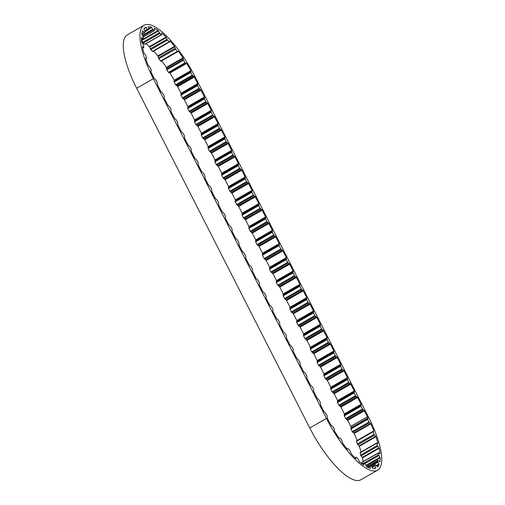 <?xml version="1.0" encoding="UTF-8"?>
<svg xmlns="http://www.w3.org/2000/svg" width="505" height="505" viewBox="0 0 505 505"><rect width="100%" height="100%" fill="white"/><g stroke="black" fill="none" stroke-linecap="round" stroke-linejoin="round"><path stroke-width="0.76" d="M377.828 443.403L377.999 443.346A58.037 17.997 60.1 0 0 375.966 436.737L374.003 434.363L373.043 431.327L373.889 431.087A58.037 17.997 60.1 0 0 370.828 423.865L368.934 422.073L367.646 419.371L367.993 417.919A58.037 17.997 60.1 0 0 367.406 416.764L350.735 426.334L347.718 420.412L345.691 418.538L344.315 415.836L344.385 413.873L340.925 407.08L338.899 405.206L337.523 402.504L337.592 400.541L334.133 393.748L332.107 391.874L330.731 389.172L330.8 387.209L327.341 380.416L325.315 378.542L323.939 375.84L324.008 373.877L320.542 367.084L318.522 365.21L317.14 362.508L317.209 360.545L313.75 353.752L311.73 351.878L310.348 349.176L310.417 347.213L306.958 340.42L304.938 338.546L303.555 335.844L303.625 333.881L300.166 327.088L298.139 325.214L296.763 322.512L296.833 320.549L293.373 313.757L291.347 311.882L289.971 309.18L290.04 307.217L286.581 300.425L284.555 298.55L283.179 295.848L283.248 293.885L279.789 287.092L277.763 285.218L276.386 282.516L276.456 280.553L272.997 273.76L270.97 271.886L269.594 269.184L269.664 267.221L266.204 260.428L264.178 258.554L262.455 255.17L262.524 253.213L259.065 246.421L257.039 244.546L255.663 241.838L255.732 239.881L252.266 233.089L250.246 231.214L248.864 228.506L248.933 226.549L245.474 219.757L243.454 217.882L242.072 215.174L242.141 213.217L238.682 206.425L236.662 204.55L235.28 201.842L235.349 199.885L231.89 193.093L229.87 191.218L228.487 188.51L228.557 186.553L225.097 179.761L223.071 177.886L221.695 175.178L221.764 173.221L218.305 166.429L216.279 164.554L214.903 161.846L214.972 159.889L211.513 153.097L209.487 151.222L208.111 148.514L208.18 146.557L204.721 139.765L202.694 137.89L201.318 135.182L201.388 133.225L197.928 126.433L195.902 124.558L194.526 121.85L194.595 119.893L191.13 113.101L189.11 111.226L187.734 108.518L187.803 106.561L184.338 99.769L182.318 97.894L180.935 95.186L181.005 93.229L177.64 86.626A58.037 17.997 60.1 0 0 177.4 86.147L194.071 76.571L192.279 75.163L190.833 72.468L190.884 70.631A58.037 17.997 60.1 0 0 186.635 63.434L185.114 62.778L183.466 60.228L183.012 57.829A58.037 17.997 60.1 0 0 178.366 51.276L177.608 51.718L177.217 51.409L175.481 49.181L174.547 46.378A58.037 17.997 60.1 0 0 169.825 40.911L169.396 41.997L167.414 40.078L166.069 37.054A58.037 17.997 60.1 0 0 161.581 33.052L161.373 34.687L159.814 33.526L158.141 30.496A58.037 17.997 60.1 0 0 154.195 28.223L154.498 30.464L153.192 29.972L151.311 27.137A58.037 17.997 60.1 0 0 148.173 26.746L148.994 29.441L147.997 29.662L146.033 27.207A58.037 17.997 60.1 0 0 145.383 27.529A58.037 17.997 60.1 0 0 143.919 28.728L145.15 31.708L144.581 32.61L142.669 30.71A58.037 17.997 60.1 0 0 141.716 34.037L143.3 37.092L143.117 38.727L141.444 37.402A58.037 17.997 60.1 0 0 141.716 42.313L143.376 44.756L143.874 47.281L142.435 46.826A58.037 17.997 60.1 0 0 143.925 52.987L145.876 55.575L146.62 58.403L145.585 58.353A58.037 17.997 60.1 0 0 148.18 65.347L150.054 67.285L151.26 70.088L150.679 71.199A58.037 17.997 60.1 0 0 154.069 78.275L156.083 80.137L157.465 82.839L157.396 84.802L160.855 91.594L162.875 93.469L164.258 96.171L164.188 98.134L167.647 104.926L169.667 106.801L171.05 109.503L170.98 111.466L174.44 118.258L176.46 120.133L177.842 122.835L177.773 124.798L181.232 131.59L183.258 133.465L184.634 136.167L184.565 138.13L188.024 144.922L190.05 146.797L191.427 149.499L191.357 151.462L194.816 158.254L196.843 160.129L198.219 162.831L198.149 164.794L201.609 171.586L203.635 173.461L205.011 176.163L204.942 178.126L208.401 184.918L210.427 186.793L211.803 189.495L211.734 191.458L215.199 198.25L217.219 200.125L218.596 202.827L218.526 204.79L221.992 211.582L224.012 213.457L225.394 216.159L225.325 218.122L228.784 224.908L230.804 226.789L232.186 229.491L232.117 231.454L235.576 238.24L237.596 240.121L238.979 242.823L238.909 244.786L242.368 251.572L244.395 253.453L245.771 256.155L245.701 258.118L249.161 264.904L251.187 266.785L252.563 269.487L252.494 271.45L255.953 278.236L257.979 280.117L259.355 282.819L259.286 284.782L262.745 291.568L264.772 293.449L266.148 296.151L266.078 298.114L269.537 304.9L271.564 306.775L272.94 309.483L272.87 311.446L276.336 318.232L278.356 320.107L279.732 322.815L279.663 324.778L283.128 331.564L285.148 333.439L286.531 336.147L286.461 338.104L289.92 344.896L291.94 346.771L293.323 349.479L293.253 351.436L296.713 358.228L298.733 360.103L300.115 362.811L300.046 364.768L303.505 371.56L305.531 373.435L306.907 376.143L306.838 378.1L310.297 384.892L312.324 386.767L313.7 389.475L313.63 391.432L317.089 398.224L319.116 400.099L320.492 402.807L320.423 404.764L323.882 411.556L325.908 413.431L327.284 416.139L327.36 418.374A58.037 17.997 60.1 0 0 330.99 425.153L332.669 426.214L334.297 428.998L334.417 430.986A58.037 17.997 60.1 0 0 338.887 437.93L340.244 438.22L341.948 440.631L342.636 443.251A58.037 17.997 60.1 0 0 347.358 449.336L347.932 448.598L348.305 448.825L350.35 451.306L351.183 453.78A58.037 17.997 60.1 0 0 355.829 458.591L356.044 457.214L357.957 458.805L359.465 461.86A58.037 17.997 60.1 0 0 363.733 465.067L363.543 463.104L365.153 463.975L366.939 466.942A58.037 17.997 60.1 0 0 370.525 468.331L369.925 465.856L371.15 466.008L373.081 468.684A58.037 17.997 60.1 0 0 375.758 468.167L374.748 465.307L375.543 464.764L377.488 466.974A58.037 17.997 60.1 0 0 379.066 464.575L377.658 461.532L378.018 460.326L379.861 461.917A58.037 17.997 60.1 0 0 380.233 457.801L378.516 454.784L378.485 452.827L380.031 453.856A58.037 17.997 60.1 0 0 379.173 448.307L377.273 445.524L376.774 442.961L377.828 443.403M144.935 44.295L143.142 43.102L141.52 40.129M152.794 51.535L150.743 49.654L149.398 46.63A58.037 17.997 60.1 0 0 146.109 43.632M160.975 61.282L177.646 51.706L160.937 61.294L158.81 58.757L157.876 55.954A58.037 17.997 60.1 0 0 153.659 51.049M272.997 273.76L289.668 264.184L293.127 270.977L276.456 280.553M279.789 287.092L296.46 277.516L299.919 284.309L283.248 293.885M286.581 300.425L303.252 290.848L306.712 297.641L290.04 307.217M293.373 313.757L310.045 304.18L313.504 310.973L296.833 320.549M300.166 327.088L316.837 317.512L320.296 324.305L303.625 333.881M306.958 340.42L323.629 330.844L327.088 337.637L310.417 347.213M313.75 353.752L330.422 344.176L333.881 350.969L317.209 360.545M320.542 367.084L337.214 357.508L340.679 364.301L324.008 373.877M327.341 380.416L344.006 370.84L347.472 377.633L330.8 387.209M334.133 393.748L350.805 384.172L354.264 390.965L337.592 400.541M340.925 407.08L357.597 397.504L361.056 404.297L344.385 413.873M347.718 420.412L364.389 410.836L367.406 416.764M373.889 431.087L373.542 431.289M357.142 440.467A58.037 17.997 60.1 0 0 354.156 433.441L370.828 423.865M361.069 451.981A58.037 17.997 60.1 0 0 359.295 446.313L375.966 436.737M363.145 461.639A58.037 17.997 60.1 0 0 362.502 457.883L379.173 448.307M366.283 465.812L380.233 457.801M376.648 465.957L379.066 464.575M146.033 27.207L144.777 27.933M151.311 27.137L148.817 28.57M158.141 30.496L141.514 40.046M166.069 37.054L149.398 46.63M174.547 46.378L157.876 55.954M183.012 57.829L166.341 67.405A58.037 17.997 60.1 0 0 161.707 60.865M177.697 51.662L178.366 51.276M190.884 70.631L174.212 80.207A58.037 17.997 60.1 0 0 169.964 73.01L186.635 63.434M289.668 264.184L287.642 262.31L286.266 259.608L286.335 257.645L282.869 250.852L280.849 248.978L279.126 245.594L279.196 243.637L275.73 236.845L273.71 234.97L272.334 232.262L272.403 230.305L268.938 223.513L266.918 221.638L265.535 218.93L265.605 216.973L262.145 210.181L260.125 208.306L258.743 205.598L258.812 203.641L255.353 196.849L253.333 194.974L251.951 192.266L252.02 190.309L248.561 183.517L246.535 181.642L245.159 178.934L245.228 176.977L241.769 170.185L239.742 168.31L238.366 165.602L238.436 163.645L234.976 156.853L232.95 154.978L231.574 152.27L231.643 150.313L228.184 143.521L226.158 141.646L224.782 138.938L224.851 136.981L221.392 130.189L219.366 128.314L217.99 125.606L218.059 123.649L214.6 116.857L212.573 114.982L211.197 112.274L211.267 110.317L207.801 103.525L205.781 101.65L204.399 98.942L204.468 96.985L201.009 90.193L198.989 88.318L197.607 85.61L197.676 83.653L194.311 77.05A58.037 17.997 60.1 0 0 194.071 76.571M201.009 90.193L184.338 99.769M204.468 96.985L187.803 106.561M207.801 103.525L191.13 113.101M211.267 110.317L194.595 119.893M214.6 116.857L197.928 126.433M218.059 123.649L201.388 133.225M221.392 130.189L204.721 139.765M224.851 136.981L208.18 146.557M228.184 143.521L211.513 153.097M231.643 150.313L214.972 159.889M234.976 156.853L218.305 166.429M238.436 163.645L221.764 173.221M241.769 170.185L225.097 179.761M245.228 176.977L228.557 186.553M248.561 183.517L231.89 193.093M252.02 190.309L235.349 199.885M255.353 196.849L238.682 206.425M258.812 203.641L242.141 213.217M262.145 210.181L245.474 219.757M265.605 216.973L248.933 226.549M268.938 223.513L252.266 233.089M272.403 230.305L255.732 239.881M275.73 236.845L259.065 246.421M279.196 243.637L262.524 253.213M282.869 250.852L266.204 260.428M286.335 257.645L269.664 267.221M144.07 25.25L127.399 34.826A60.669 18.811 60.1 0 0 136.685 88.274L309.78 427.988A60.669 18.811 60.1 0 0 360.93 479.75L377.601 470.174A60.669 18.811 60.1 0 0 368.315 416.726L195.22 77.013A60.669 18.811 60.1 0 0 144.07 25.25A60.669 18.811 60.1 0 0 153.356 78.698L326.451 418.411A60.669 18.811 60.1 0 0 377.601 470.174M197.676 83.653L181.005 93.229M367.993 417.919L351.322 427.495A58.037 17.997 60.1 0 0 350.735 426.334M296.46 277.516L294.434 275.642L293.058 272.94L293.127 270.977M303.252 290.848L301.226 288.974L299.85 286.272L299.919 284.309M310.045 304.18L308.018 302.306L306.642 299.604L306.712 297.641M316.837 317.512L314.811 315.638L313.435 312.936L313.504 310.973M323.629 330.844L321.609 328.97L320.227 326.268L320.296 324.305M330.422 344.176L328.401 342.302L327.019 339.6L327.088 337.637M337.214 357.508L335.194 355.634L333.811 352.932L333.881 350.969M344.006 370.84L341.986 368.966L340.61 366.264L340.679 364.301M350.805 384.172L348.778 382.298L347.402 379.596L347.472 377.633M357.597 397.504L355.57 395.63L354.194 392.928L354.264 390.965M364.389 410.836L362.363 408.962L360.987 406.26L361.056 404.297M151.311 70.656L150.679 71.016L151.311 70.656M177.4 86.147L175.607 84.739L174.162 82.044L174.212 80.207M169.964 73.01L168.443 72.354L166.795 69.804L166.341 67.405M361.814 463.716L361.984 462.441M362.502 457.883L360.602 455.1L360.223 452.549M359.295 446.313L357.338 443.939L356.372 440.903L373.018 431.358M354.156 433.441L352.269 431.649L350.975 428.947L351.322 427.495M194.311 77.05L177.64 86.626M326.451 418.411L309.78 427.988M153.356 78.698L136.685 88.274M279.126 245.594L262.455 255.17M280.849 248.978L264.178 258.554M278.968 244.919L262.297 254.495M279.322 244.256L262.65 253.832M275.238 236.233L258.566 245.809M274.234 235.627L257.563 245.203M273.71 234.97L257.039 244.546M272.334 232.262L255.663 241.838M272.176 231.587L255.505 241.163M272.53 230.924L255.858 240.5M268.445 222.901L251.774 232.477M267.442 222.295L250.77 231.871M266.918 221.638L250.246 231.214M265.535 218.93L248.864 228.506M265.377 218.255L248.712 227.831M265.737 217.592L249.066 227.168M261.653 209.569L244.982 219.145M260.649 208.969L243.978 218.539M260.125 208.306L243.454 217.882M258.743 205.598L242.072 215.174M258.585 204.923L241.914 214.499M258.945 204.26L242.274 213.836M254.855 196.237L238.183 205.813M253.857 195.637L237.186 205.213M253.333 194.974L236.662 204.55M251.951 192.266L235.28 201.842M251.793 191.591L235.122 201.167M252.153 190.928L235.482 200.504M248.062 182.905L231.391 192.481M247.065 182.305L230.394 191.881M246.535 181.642L229.87 191.218M245.159 178.934L228.487 188.51M245.001 178.259L228.329 187.835M245.361 177.596L228.689 187.172M241.27 169.573L224.599 179.149M240.266 168.973L223.601 178.549M239.742 168.31L223.071 177.886M238.366 165.602L221.695 175.178M238.208 164.927L221.537 174.503M238.568 164.264L221.897 173.84M234.478 156.241L217.806 165.817M233.474 155.641L216.803 165.217M232.95 154.978L216.279 164.554M231.574 152.27L214.903 161.846M231.416 151.595L214.745 161.171M231.776 150.938L215.105 160.508M227.686 142.909L211.014 152.485M226.682 142.309L210.011 151.885M226.158 141.646L209.487 151.222M224.782 138.938L208.111 148.514M224.624 138.263L207.953 147.839M224.984 137.606L208.312 147.182M220.893 129.577L204.222 139.153M219.89 128.977L203.218 138.553M219.366 128.314L202.694 137.89M217.99 125.606L201.318 135.182M217.832 124.931L201.16 134.507M218.185 124.274L201.52 133.85M214.101 116.245L197.43 125.821M213.097 115.645L196.426 125.221M212.573 114.982L195.902 124.558M211.197 112.274L194.526 121.85M211.039 111.599L194.368 121.175M211.393 110.942L194.722 120.518M207.309 102.913L190.637 112.489M206.305 102.313L189.634 111.889M205.781 101.65L189.11 111.226M204.399 98.942L187.734 108.518M204.247 98.267L187.576 107.843M204.601 97.61L187.929 107.186M200.517 89.581L183.845 99.157M199.513 88.981L182.842 98.557M198.989 88.318L182.318 97.894M197.607 85.61L180.935 95.186M197.449 84.935L180.777 94.511M197.809 84.278L181.137 93.854M193.762 76.28L177.091 85.856M192.803 75.794L176.131 85.37M192.279 75.163L175.607 84.739M190.833 72.468L174.162 82.044M190.637 71.761L173.972 81.337M190.922 70.99L174.25 80.566M186.358 63.258L169.686 72.834M185.619 63.251L168.948 72.827M185.114 62.778L168.443 72.354M183.466 60.228L166.795 69.804M183.157 59.445L166.486 69.021M183.132 58.258L166.461 67.834M177.217 51.409L160.546 60.985M175.481 49.181L158.81 58.757M175.071 48.366L158.4 57.942M174.736 46.858L158.071 56.434M169.118 41.827L152.447 51.403M167.414 40.078L150.743 49.654M166.934 39.283L150.263 48.859M166.322 37.553L149.65 47.129M161.373 34.687L144.701 44.263M159.814 33.526L143.142 43.102M159.296 32.812L142.625 42.388M158.437 30.975L141.766 40.551M154.498 30.464L143.281 36.909M153.192 29.972L142.795 35.943M152.668 29.391L142.397 35.287M151.626 27.567L149.007 29.075M148.969 29.448L145.169 31.632L148.994 29.441M147.997 29.662L145.118 31.316M147.504 29.246L144.859 30.761M146.355 27.56L143.969 28.93M144.512 32.648L141.779 34.214L144.55 32.636M144.152 32.389L141.766 33.759M142.965 30.963L142.435 31.266M142.839 38.607L141.476 39.39M143.66 47.483L142.688 48.038M146.545 58.41L145.762 58.858M347.894 448.642L347.143 449.071M355.987 457.347L355.084 457.865M363.505 463.363L362.281 464.063M370.487 467.971L370.077 468.211M369.925 466.279L367.943 467.415M369.887 465.907L367.558 467.245M375.632 467.725L374.066 468.627M374.824 465.9L372.21 467.403M374.748 465.307L371.92 466.929M375.537 464.764L371.876 466.866L375.543 464.764M378.87 464.089L376.339 465.541M377.866 462.252L371.251 466.052M377.658 461.532L370.115 465.869M378.018 460.326L366.8 466.772M379.975 457.303L366.03 465.313M378.845 455.579L364.692 463.71M378.516 454.784L363.846 463.211M378.428 452.998L361.757 462.574M378.876 447.828L362.205 457.404M377.69 446.338L361.024 455.914M377.273 445.524L360.602 455.1M376.736 443.27L360.065 452.846M375.651 436.307L358.979 445.883M374.495 435.152L357.824 444.728M374.003 434.363L357.338 443.939M373.062 431.8L356.391 441.376M370.506 423.518L353.835 433.094M369.458 422.773L352.787 432.349M368.934 422.073L352.269 431.649M367.646 419.371L350.975 428.947M367.533 418.733L350.861 428.309M367.981 418.216L351.31 427.792M363.89 410.23L347.219 419.806M362.887 409.624L346.215 419.201M362.363 408.962L345.691 418.538M360.987 406.26L344.315 415.836M360.829 405.578L344.158 415.154M361.189 404.922L344.517 414.498M357.098 396.898L340.427 406.474M356.094 396.292L339.423 405.868M355.57 395.63L338.899 405.206M354.194 392.928L337.523 402.504M354.037 392.246L337.365 401.822M354.396 391.59L337.725 401.166M350.306 383.566L333.635 393.142M349.302 382.96L332.631 392.536M348.778 382.298L332.107 391.874M347.402 379.596L330.731 389.172M347.244 378.914L330.573 388.49M347.598 378.258L330.926 387.834M343.514 370.234L326.842 379.81M342.51 369.628L325.839 379.204M341.986 368.966L325.315 378.542M340.61 366.264L323.939 375.84M340.452 365.582L323.781 375.158M340.806 364.926L324.134 374.502M336.721 356.902L320.05 366.478M335.718 356.296L319.046 365.873M335.194 355.634L318.522 365.21M333.811 352.932L317.14 362.508M333.653 352.25L316.988 361.826M334.013 351.594L317.342 361.17M329.929 343.57L313.258 353.147M328.925 342.964L312.254 352.541M328.401 342.302L311.73 351.878M327.019 339.6L310.348 349.176M326.861 338.918L310.19 348.494M327.221 338.262L310.55 347.838M323.131 330.238L306.459 339.815M322.133 329.632L305.462 339.209M321.609 328.97L304.938 338.546M320.227 326.268L303.555 335.844M320.069 325.586L303.398 335.162M320.429 324.93L303.757 334.506M316.338 316.906L299.667 326.483M315.341 316.3L298.67 325.877M314.811 315.638L298.139 325.214M313.435 312.936L296.763 322.512M313.277 312.254L296.605 321.83M313.637 311.598L296.965 321.174M309.546 303.574L292.875 313.15M308.542 302.968L291.877 312.544M308.018 302.306L291.347 311.882M306.642 299.604L289.971 309.18M306.484 298.922L289.813 308.498M306.844 298.266L290.173 307.842M302.754 290.242L286.082 299.818M301.75 289.636L285.079 299.212M301.226 288.974L284.555 298.55M299.85 286.272L283.179 295.848M299.692 285.59L283.021 295.166M300.052 284.934L283.381 294.51M295.962 276.91L279.29 286.486M294.958 276.304L278.287 285.88M294.434 275.642L277.763 285.218M293.058 272.94L276.386 282.516M292.9 272.258L276.229 281.834M293.26 271.602L276.589 281.178M289.169 263.578L272.498 273.154M288.166 262.972L271.494 272.548M287.642 262.31L270.97 271.886M286.266 259.608L269.594 269.184M286.108 258.932L269.436 268.502M286.461 258.27L269.79 267.846M282.377 250.246L265.706 259.822M281.373 249.64L264.702 259.216M154.606 30.464L143.294 36.966M161.575 34.744L144.903 44.32M169.434 41.991L152.762 51.567M143.117 38.727L141.488 39.668M143.824 47.514L142.713 48.158M146.62 58.403L145.768 58.889M347.932 448.598L347.131 449.059M356.044 457.214L355.021 457.801M363.543 463.104L362.104 463.931M369.925 465.856L367.533 467.232M378.062 460.263L366.781 466.74M378.485 452.827L361.814 462.403M376.774 442.961L360.103 452.537M373.043 431.327L356.372 440.903"/></g></svg>
